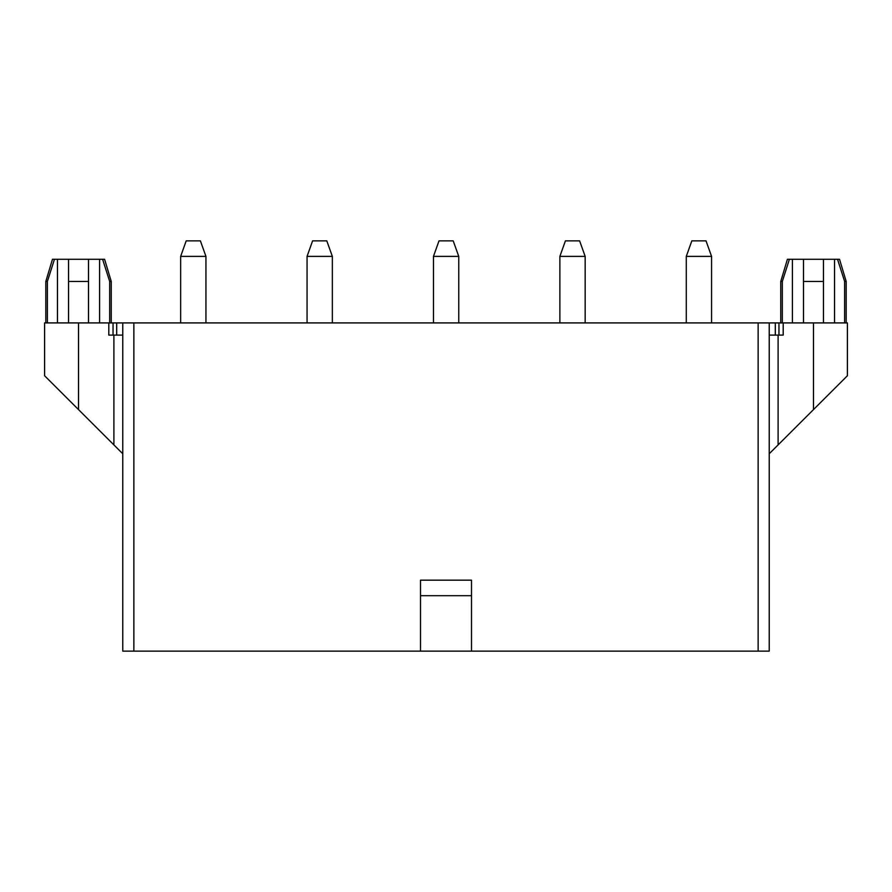 <?xml version="1.0" encoding="UTF-8"?>
<svg xmlns="http://www.w3.org/2000/svg" width="892" height="892" viewBox="0 0 892 892"><rect width="100%" height="100%" fill="white"/><g stroke="black" fill="none" stroke-linecap="round" stroke-linejoin="round"><path stroke-width="1.34" d="M108.802 322.915L44.6 322.915L44.6 375.755L122.773 453.76L113.897 444.907L113.897 335.113L108.802 335.113L108.802 322.915L122.773 322.915L122.773 651.138L420.5 651.138L420.5 580.168L471.5 580.168L471.5 595.689L420.5 595.689M775.304 335.113L775.304 322.915L122.773 322.915M775.304 322.915L813.471 322.915L813.471 409.618L778.103 444.907L778.103 335.113L769.227 335.113M813.471 409.618L847.4 375.755L847.4 322.915L813.471 322.915M783.198 322.915L783.198 335.113L778.103 335.113M769.227 453.76L778.103 444.907L769.227 453.76M122.773 335.113L113.897 335.113M769.227 322.915L769.227 651.138L420.5 651.138M471.5 651.138L471.5 595.689M88.509 281.448L88.509 322.915L88.509 259.271L88.509 281.448L68.55 281.448L68.55 259.271L54.457 259.271L47.376 281.448L47.376 322.915M45.815 281.448L52.472 259.271L54.457 259.271L47.376 281.448L45.815 281.448L45.815 322.915M109.683 281.448L102.602 259.271L104.587 259.271L111.244 281.448L109.683 281.448L109.683 322.915M102.602 259.271L99.603 259.271L99.603 322.915M68.55 322.915L68.55 259.271L88.509 259.271L88.509 322.915M88.509 259.271L99.603 259.271M113.039 335.113L113.039 322.915M844.624 281.448L837.543 259.271L839.528 259.271L846.185 281.448L844.624 281.448L844.624 322.915M837.543 259.271L834.533 259.271L834.533 322.915M834.533 259.271L823.45 259.271L823.45 322.915L823.45 259.271L803.491 259.271L803.491 322.915M823.45 281.448L803.491 281.448L803.491 259.271L803.491 281.448M803.491 259.271L789.398 259.271L782.317 281.448L782.317 322.915M782.317 281.448L780.756 281.448L780.756 322.915M789.398 259.271L787.413 259.271L780.756 281.448M778.961 335.113L778.961 322.915M711.571 322.915L711.571 256.383L686.283 256.383L686.283 322.915M686.283 256.383L691.835 240.862L706.018 240.862L711.571 256.383M458.756 322.915L458.756 256.383L433.467 256.383L433.467 322.915M433.467 256.383L439.009 240.862L453.203 240.862L458.756 256.383M332.348 322.915L332.348 256.383L307.06 256.383L307.06 322.915M307.06 256.383L312.601 240.862L326.795 240.862L332.348 256.383M205.94 322.915L205.94 256.383L180.652 256.383L180.652 322.915M180.652 256.383L186.194 240.862L200.388 240.862L205.94 256.383M585.163 322.915L585.163 256.383L559.875 256.383L559.875 322.915M559.875 256.383L565.417 240.862L579.61 240.862L585.163 256.383M78.529 322.915L78.529 409.618M133.867 322.915L133.867 651.138M758.133 322.915L758.133 651.138M57.467 259.271L57.467 322.915M116.696 335.113L116.696 322.915M792.397 259.271L792.397 322.915M111.244 281.448L111.244 322.915M846.185 281.448L846.185 322.915"/></g></svg>
